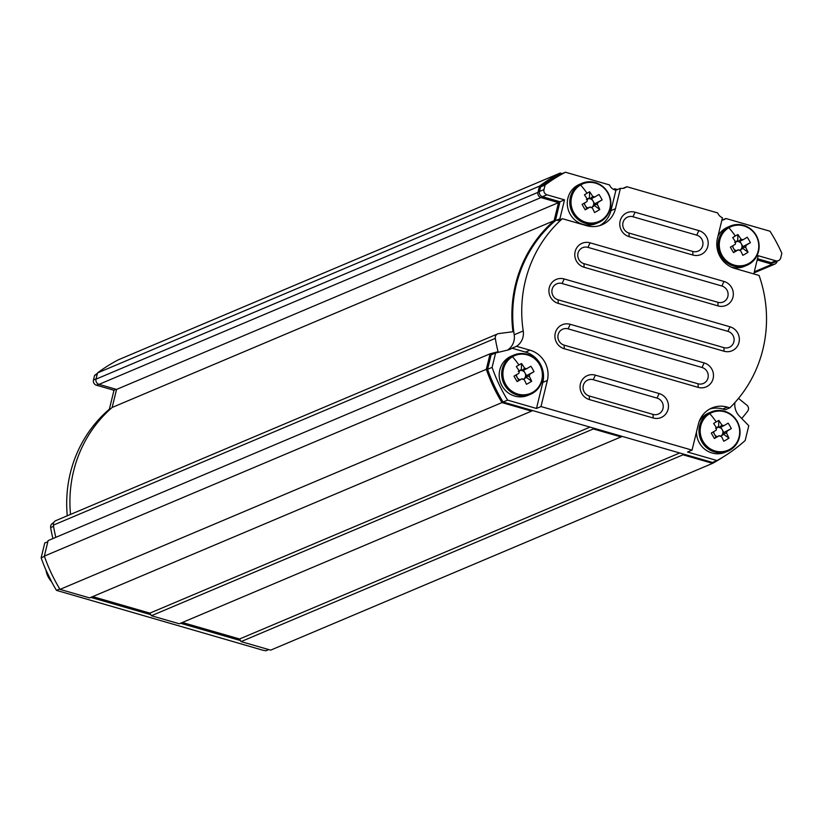 <?xml version="1.0" encoding="UTF-8"?>
<svg xmlns="http://www.w3.org/2000/svg" width="823" height="823" viewBox="0 0 823 823"><rect width="100%" height="100%" fill="white"/><g stroke="black" fill="none" stroke-linecap="round" stroke-linejoin="round"><path stroke-width="1.23" d="M97.443 373.313A162.707 155.845 67.1 0 0 94.573 375.401L93.462 379.979A4.259 4.084 67.1 0 0 96.445 385.205L113.986 390.267L109.366 409.206A126.927 121.578 67.1 0 0 70.315 473.153A126.927 121.578 67.1 0 0 67.27 515.784M53.629 522.8L53.042 523.047A4.259 4.084 67.1 0 0 50.656 527.564A145.671 139.529 67.1 0 0 52.909 538.571M47.868 541.699L44.761 543.005L41.15 557.809A163.139 156.257 67.1 0 0 56.489 590.369L263.123 650.293L265.911 650.777L268.74 649.584M90.849 597.395L150.794 614.688M180.525 623.268L240.481 640.561M59.781 588.98L56.489 590.369M44.452 556.41L41.15 557.809M110.92 408.547L109.366 409.206M116.208 389.33L113.986 390.267M97.207 374.29L94.573 375.401M562.171 173.612L560.247 173.046A163.993 157.07 67.1 0 0 539.497 186.121L537.985 192.356A4.259 4.084 67.1 0 0 540.968 197.571L558.508 202.633L554.116 220.677A127.781 122.39 67.1 0 0 515.537 284.419A127.781 122.39 67.1 0 0 512.955 331.72L498.717 333.593A4.259 4.084 67.1 0 0 495.312 338.356A146.947 140.754 67.1 0 0 498.069 351.699L490.086 353.797L486.311 369.321A163.993 157.07 67.1 0 0 501.979 402.591L531.576 411.119L532.574 410.543M495.312 338.356L53.351 525.146A4.259 4.084 -112.9 0 1 55.748 520.661L497.709 333.871M741.708 418.475A146.947 140.754 67.1 0 0 747.675 411.15A4.259 4.084 67.1 0 0 746.883 405.183L738.498 398.404M613.444 189.352L614.781 188.786A3.405 3.261 67.1 0 1 614.359 189.774M540.968 197.571L99.017 384.362A4.259 4.084 -112.9 0 1 96.024 379.146L537.985 192.356M757.191 259.945L772.139 264.265A4.259 4.084 67.1 0 0 777.118 261.333L777.169 261.158M182.367 622.486L239.575 638.987L241.077 641.601L270.664 650.139L712.625 463.349A163.993 157.07 67.1 0 0 724.189 456.323M92.68 596.613L149.899 613.125L151.401 615.738L179.301 623.783L622.25 436.406M490.086 353.797L48.135 540.588L44.349 556.111A163.993 157.07 67.1 0 0 60.028 589.381L89.614 597.91L531.576 411.119M53.351 525.146A146.947 140.754 67.1 0 0 55.82 537.347M99.017 384.362L116.557 389.423L112.154 407.467A127.781 122.39 67.1 0 0 73.576 471.209A127.781 122.39 67.1 0 0 70.531 514.406M560.247 173.046L118.286 359.836A163.993 157.07 67.1 0 0 97.546 372.912L96.024 379.146M722.625 219.895L721.987 219.71M617.476 189.557L614.781 188.786M592.755 427.898L593.352 428.948L621.252 436.992M682.432 453.771L683.028 454.81L712.625 463.349M683.028 454.81L241.077 641.601M679.695 452.979L239.575 638.987M593.352 428.948L151.401 615.738M590.019 427.106L149.899 613.125M501.979 402.591L60.028 589.381M486.311 369.321L44.349 556.111M554.116 220.677L112.154 407.467M558.508 202.633L116.557 389.423M539.497 186.121L97.546 372.912M507.503 350.104A15.76 15.092 67.1 0 0 513.943 340.989A15.76 15.092 67.1 0 0 514.21 334.766L523.233 330.949A15.76 15.092 -112.9 0 1 522.965 337.173A15.76 15.092 -112.9 0 1 516.515 346.298L511.999 348.201A15.76 15.092 -112.9 0 1 509.838 349.343A15.76 15.092 -112.9 0 1 507.596 350.084L495.621 352.964L492.103 367.387A162.707 155.845 67.1 0 0 507.585 400.122L536.483 408.465L542.841 382.386A24.7 23.661 67.1 0 0 525.486 352.09L511.999 348.201M709.704 409.041A24.7 23.661 67.1 0 1 722.769 409.01L725.33 409.741L729.836 407.838L727.285 407.097A24.7 23.661 67.1 0 0 711.905 407.971A24.7 23.661 67.1 0 0 698.408 424.061L692.05 450.13L687.544 452.033L717.018 460.541A163.139 156.257 67.1 0 0 745.165 440.521L748.776 425.717L739.414 416.119A15.76 15.092 -112.9 0 1 734.918 402.55M536.483 408.465L540.989 406.552L547.346 380.483A24.7 23.661 67.1 0 0 529.991 350.186L516.515 346.298M622.816 188.385L626.797 186.708L717.666 212.92A8.518 8.158 67.1 0 0 722.46 217.745L717.491 238.156A24.7 23.661 67.1 0 0 734.846 268.452L759.084 275.448A126.927 121.578 -112.9 0 1 762.9 349.353A126.927 121.578 -112.9 0 1 729.836 407.838M753.786 273.915L758.22 255.727L775.76 260.788A4.259 4.084 67.1 0 0 780.739 257.866L781.85 253.289A162.707 155.845 67.1 0 0 769.989 231.222L725.917 218.507A8.518 8.158 -112.9 0 1 721.864 220.194M599.648 225.646A24.7 23.661 67.1 0 0 610.944 210.626L615.923 190.216A8.518 8.158 -112.9 0 1 609.534 184.938L565.452 172.223A162.707 155.845 67.1 0 0 545.104 184.99L543.982 189.568A4.259 4.084 67.1 0 0 546.976 194.794L564.516 199.855L559.897 218.795A126.927 121.578 67.1 0 0 557.829 220.595L562.346 218.692L586.573 225.677A24.7 23.661 67.1 0 0 601.952 224.813A24.7 23.661 67.1 0 0 615.45 208.723L620.429 188.313A8.518 8.158 67.1 0 0 626.797 186.708M615.923 190.216L620.429 188.313M692.894 255.037L629.122 236.643A12.777 12.242 -112.9 0 1 620.141 220.976A12.777 12.242 -112.9 0 1 635.078 212.211L698.85 230.605A12.777 12.242 -112.9 0 1 707.831 246.272A12.777 12.242 -112.9 0 1 692.894 255.037L692.76 251.447A8.518 8.158 67.1 0 0 702.719 245.593A8.518 8.158 67.1 0 0 696.731 235.152L632.959 216.758A8.518 8.158 67.1 0 0 623.001 222.601A8.518 8.158 67.1 0 0 628.988 233.053L692.76 251.447M718.037 305.899L584.124 267.269A12.777 12.242 -112.9 0 1 575.143 251.591A12.777 12.242 -112.9 0 1 590.081 242.826L723.993 281.456A12.777 12.242 -112.9 0 1 732.974 297.124A12.777 12.242 -112.9 0 1 718.037 305.899L717.903 302.298A8.518 8.158 67.1 0 0 727.861 296.455A8.518 8.158 67.1 0 0 721.874 286.003L587.961 247.373A8.518 8.158 67.1 0 0 578.003 253.217A8.518 8.158 67.1 0 0 583.98 263.669L717.903 302.298M724.055 351.236L558.251 303.399A12.777 12.242 -112.9 0 1 549.27 287.731A12.777 12.242 -112.9 0 1 564.208 278.956L730.011 326.793A12.777 12.242 -112.9 0 1 738.992 342.461A12.777 12.242 -112.9 0 1 724.055 351.236L723.921 347.635A8.518 8.158 67.1 0 0 733.879 341.782A8.518 8.158 67.1 0 0 727.892 331.34L562.088 283.513A8.518 8.158 67.1 0 0 552.13 289.357A8.518 8.158 67.1 0 0 558.107 299.809L723.921 347.635M698.182 387.366L564.259 348.736A12.777 12.242 -112.9 0 1 555.278 333.068A12.777 12.242 -112.9 0 1 570.216 324.293L704.138 362.922A12.777 12.242 -112.9 0 1 713.119 378.601A12.777 12.242 -112.9 0 1 698.182 387.366L698.048 383.775A8.518 8.158 67.1 0 0 708.006 377.922A8.518 8.158 67.1 0 0 702.019 367.48L568.096 328.85A8.518 8.158 67.1 0 0 558.138 334.694A8.518 8.158 67.1 0 0 564.125 345.135L698.048 383.775M653.174 417.981L589.402 399.587A12.777 12.242 -112.9 0 1 580.421 383.919A12.777 12.242 -112.9 0 1 595.358 375.144L659.13 393.548A12.777 12.242 -112.9 0 1 668.111 409.216A12.777 12.242 -112.9 0 1 653.174 417.981L653.04 414.391A8.518 8.158 67.1 0 0 662.999 408.537A8.518 8.158 67.1 0 0 657.011 398.095L593.239 379.701A8.518 8.158 67.1 0 0 583.281 385.545A8.518 8.158 67.1 0 0 589.268 395.997L653.04 414.391M778.404 260.634L773.898 262.547A4.259 4.084 -112.9 0 1 771.244 262.691L757.489 258.72M721.936 220.183L725.917 218.507M523.233 330.949A126.927 121.578 -112.9 0 1 562.346 218.692M692.05 450.13L540.989 406.552M514.21 334.766A126.927 121.578 -112.9 0 1 555.381 220.698L560 201.758L542.47 196.697A4.259 4.084 -112.9 0 1 539.476 191.471L540.588 186.893A162.707 155.845 -112.9 0 1 560.947 174.126L565.452 172.223M717.018 460.541L712.502 462.444L503.079 402.036A162.707 155.845 -112.9 0 1 487.597 369.29L491.115 354.867L495.621 352.964M555.381 220.698L559.897 218.795M503.079 402.036L507.585 400.122M540.588 186.893L545.104 184.99M560 201.758L564.516 199.855M487.597 369.29L492.103 367.387M516.515 374.691A4.732 4.537 67.1 0 0 516.906 376.944L518.757 380.164L522.08 378.755A5.596 5.36 67.1 0 0 524.025 379.31A33.928 9.67 59.6 0 1 526.473 384.3A33.661 15.472 158.4 0 0 529.148 382.818A33.661 15.472 158.4 0 0 531.679 381.244L525.434 376.687A4.732 4.537 67.1 0 0 525.558 376.162L529.724 374.259A33.928 1.224 -29.8 0 0 534.014 371.687L526.525 375.597L524.683 372.387A4.732 4.537 67.1 0 0 519.138 370.823M526.525 375.597L525.558 376.162A4.732 4.537 67.1 0 0 524.683 372.387L523.449 370.227M512.472 356.729A20.482 19.618 67.1 0 0 505.713 384.423A20.482 19.618 67.1 0 0 532.82 392.242A20.482 19.618 67.1 0 0 539.569 364.548A20.482 19.618 67.1 0 0 512.472 356.729A34.072 9.711 59.6 0 1 518.932 364.98A33.661 13.302 -37.8 0 0 516.319 366.585A33.928 9.67 59.6 0 1 519.426 371.286A5.596 5.36 67.1 0 0 518.943 373.282A33.928 1.224 150.2 0 1 513.994 376.142A33.661 5.802 -119.4 0 0 517.122 381.605A33.928 1.224 -29.8 0 0 522.08 378.755M531.679 381.244A33.928 9.67 -120.4 0 0 529.24 376.255L525.434 376.687A4.732 4.537 67.1 0 1 523.87 378.961L526.02 377.695M529.24 376.255A5.596 5.36 67.1 0 0 529.724 374.259M521.34 369.537L521.926 370.556L524.642 368.231A33.928 9.67 -120.4 0 0 521.535 363.519L521.34 369.537L518.274 371.338M534.014 371.687A33.661 22.972 58.3 0 0 530.876 366.225A33.928 1.224 150.2 0 1 526.586 368.797A5.596 5.36 67.1 0 0 524.642 368.231M526.586 368.797L522.43 370.7M523.469 379.228A4.732 4.537 67.1 0 0 523.87 378.961L522.944 379.496M502.123 386.059A21.295 20.4 67.1 0 0 528.016 395.338L530.506 394.289A21.295 20.4 67.1 0 0 539.816 364.332A21.295 20.4 67.1 0 0 513.922 355.052A21.295 20.4 67.1 0 0 504.612 385.01A21.295 20.4 67.1 0 0 530.506 394.289C542.419 387.438 545.546 377.438 539.898 364.311C533.304 354.6 524.652 351.514 513.922 355.052L511.433 356.102A21.295 20.4 67.1 0 0 502.123 386.059M517.122 381.605L518.757 380.164M515.836 375.082L516.906 376.944M517.461 377.911A4.732 4.537 67.1 0 0 519.714 379.598M518.932 364.98A33.661 13.302 -37.8 0 1 521.535 363.519M584.618 202.931A4.732 4.537 67.1 0 0 585.019 205.184L586.861 208.404L590.184 206.995A5.596 5.36 67.1 0 0 592.138 207.55A33.928 9.67 59.6 0 1 594.576 212.54A33.661 15.472 158.4 0 0 597.251 211.058A33.661 15.472 158.4 0 0 599.792 209.484L593.537 204.927A4.732 4.537 67.1 0 0 593.671 204.402L597.827 202.499A33.928 1.224 -29.8 0 0 602.117 199.927L594.638 203.837L592.786 200.627A4.732 4.537 67.1 0 0 587.241 199.063M594.638 203.837L593.671 204.402A4.732 4.537 67.1 0 0 592.786 200.627L591.562 198.466M580.575 184.969A20.482 19.618 67.1 0 0 573.826 212.663A20.482 19.618 67.1 0 0 600.924 220.482A20.482 19.618 67.1 0 0 607.683 192.788A20.482 19.618 67.1 0 0 580.575 184.969A34.072 9.711 59.6 0 1 587.036 193.22A33.661 13.302 -37.8 0 0 584.423 194.825A33.928 9.67 59.6 0 1 587.54 199.526A5.596 5.36 67.1 0 0 587.046 201.522A33.928 1.224 150.2 0 1 582.098 204.382A33.661 5.802 -119.4 0 0 585.225 209.844A33.928 1.224 -29.8 0 0 590.184 206.995M599.792 209.484A33.928 9.67 -120.4 0 0 597.344 204.495L593.537 204.927A4.732 4.537 67.1 0 1 591.974 207.201L594.124 205.935M597.344 204.495A5.596 5.36 67.1 0 0 597.827 202.499M589.453 197.777L590.029 198.796L592.745 196.471A33.928 9.67 -120.4 0 0 589.638 191.759L589.453 197.777L586.377 199.578M602.117 199.927A33.661 22.972 58.3 0 0 598.99 194.465A33.928 1.224 150.2 0 1 594.7 197.036A5.596 5.36 67.1 0 0 592.745 196.471M594.7 197.036L590.533 198.94M591.572 207.468A4.732 4.537 67.1 0 0 591.974 207.201L591.058 207.735M570.226 214.299A21.295 20.4 67.1 0 0 596.119 223.578L598.609 222.529A21.295 20.4 67.1 0 0 607.94 192.603A21.295 20.4 67.1 0 0 582.026 183.292A21.295 20.4 67.1 0 0 572.715 213.25A21.295 20.4 67.1 0 0 598.609 222.529C610.522 215.677 613.649 205.678 608.002 192.551C601.418 182.84 592.755 179.753 582.026 183.292L579.536 184.342A21.295 20.4 67.1 0 0 570.226 214.299M585.225 209.844L586.861 208.404M583.939 203.322L585.019 205.184M585.575 206.151A4.732 4.537 67.1 0 0 587.828 207.838M587.036 193.22A33.661 13.302 -37.8 0 1 589.638 191.759M713.808 431.602A4.732 4.537 67.1 0 0 714.199 433.855L716.041 437.075L719.364 435.665A5.596 5.36 67.1 0 0 721.318 436.221A33.928 9.67 59.6 0 1 723.767 441.21A33.661 15.472 158.4 0 0 726.442 439.729A33.661 15.472 158.4 0 0 728.972 438.155L722.728 433.598A4.732 4.537 67.1 0 0 722.851 433.073L727.018 431.17A33.928 1.224 -29.8 0 0 731.308 428.598L723.818 432.507L722.306 429.75A4.732 4.537 67.1 0 0 716.432 427.734M709.765 413.64A20.482 19.618 67.1 0 0 703.007 441.334A20.482 19.618 67.1 0 0 730.114 449.152A20.482 19.618 67.1 0 0 736.863 421.458A20.482 19.618 67.1 0 0 709.765 413.64A34.072 9.711 59.6 0 1 716.216 421.89A33.661 13.302 -37.8 0 0 713.613 423.495A33.928 9.67 59.6 0 1 716.72 428.197A5.596 5.36 67.1 0 0 716.236 430.192A33.928 1.224 150.2 0 1 711.288 433.052A33.661 5.802 -119.4 0 0 714.415 438.515A33.928 1.224 -29.8 0 0 719.364 435.665M728.972 438.155A33.928 9.67 -120.4 0 0 726.534 433.165L722.728 433.598A4.732 4.537 67.1 0 1 721.164 435.871L723.304 434.606M726.534 433.165A5.596 5.36 67.1 0 0 727.018 431.17M723.818 432.507L722.851 433.073A4.732 4.537 67.1 0 0 722.285 429.76L720.742 427.137M718.633 426.448L719.22 427.466L721.936 425.141A33.928 9.67 -120.4 0 0 718.818 420.43L718.633 426.448L715.568 428.248M731.308 428.598A33.661 22.972 58.3 0 0 728.17 423.135A33.928 1.224 150.2 0 1 723.88 425.707A5.596 5.36 67.1 0 0 721.936 425.141M723.88 425.707L719.724 427.61M720.763 436.139A4.732 4.537 67.1 0 0 721.164 435.871L720.238 436.406M696.474 431.972A21.295 20.4 67.1 0 0 699.406 442.969A21.295 20.4 67.1 0 0 725.3 452.249L727.799 451.199A21.295 20.4 67.1 0 0 737.13 421.273M737.11 421.242A21.295 20.4 67.1 0 0 711.216 411.963L708.726 413.012A21.295 20.4 67.1 0 0 699.108 421.705M714.415 438.515L716.041 437.075M713.13 431.993L714.199 433.855M714.755 434.832A4.732 4.537 67.1 0 0 717.008 436.509M716.216 421.89A33.661 13.302 -37.8 0 1 718.818 420.43M732.892 245.696A4.732 4.537 67.1 0 0 733.283 247.96L735.124 251.18L738.447 249.76A5.596 5.36 67.1 0 0 740.402 250.326A33.928 9.67 59.6 0 1 742.85 255.315A33.661 15.472 158.4 0 0 745.515 253.823A33.661 15.472 158.4 0 0 748.056 252.25L741.811 247.692A4.732 4.537 67.1 0 0 741.935 247.178L746.101 245.264A33.928 1.224 -29.8 0 0 750.381 242.692L742.902 246.612L741.389 243.845A4.732 4.537 67.1 0 0 735.515 241.839M728.849 227.734A20.482 19.618 67.1 0 0 722.09 255.439A20.482 19.618 67.1 0 0 749.197 263.257A20.482 19.618 67.1 0 0 755.946 235.553A20.482 19.618 67.1 0 0 728.849 227.734A34.072 9.711 59.6 0 1 735.299 235.995A33.661 13.302 -37.8 0 0 732.696 237.59A33.928 9.67 59.6 0 1 735.803 242.301A5.596 5.36 67.1 0 0 735.32 244.297A33.928 1.224 150.2 0 1 730.361 247.147A33.661 5.802 -119.4 0 0 733.499 252.61A33.928 1.224 -29.8 0 0 738.447 249.76M748.056 252.25A33.928 9.67 -120.4 0 0 745.607 247.26L741.811 247.692A4.732 4.537 67.1 0 1 740.247 249.966L742.387 248.711M745.607 247.26A5.596 5.36 67.1 0 0 746.101 245.264M742.902 246.612L741.935 247.178A4.732 4.537 67.1 0 0 741.358 243.855L739.826 241.242M737.717 240.553L738.293 241.561L741.019 239.236A33.928 9.67 -120.4 0 0 737.902 234.534L737.717 240.553L734.651 242.353M750.381 242.692A33.661 22.972 58.3 0 0 747.253 237.23A33.928 1.224 150.2 0 1 742.963 239.802A5.596 5.36 67.1 0 0 741.019 239.236M742.963 239.802L738.807 241.705M739.846 250.243A4.732 4.537 67.1 0 0 740.247 249.966L739.321 250.511M731.452 267.187A21.295 20.4 67.1 0 0 744.383 266.343L746.883 265.294A21.295 20.4 67.1 0 0 756.193 235.337A21.295 20.4 67.1 0 0 730.299 226.058A21.295 20.4 67.1 0 0 720.989 256.015A21.295 20.4 67.1 0 0 746.883 265.294C758.796 258.443 761.923 248.453 756.275 235.316C749.681 225.605 741.019 222.519 730.299 226.058L727.799 227.117A21.295 20.4 67.1 0 0 717.954 236.232M733.499 252.61L735.124 251.18M732.213 246.087L733.283 247.96M733.838 248.927A4.732 4.537 67.1 0 0 736.091 250.603M735.299 235.995A33.661 13.302 -37.8 0 1 737.902 234.534M93.462 379.979L96.085 378.868M98.688 384.259L96.445 385.205M53.546 526.339L50.656 527.564M754.3 271.806L772.139 264.265M722.769 409.01L727.285 407.097M542.841 382.386L547.346 380.483M525.486 352.09L529.991 350.186M610.944 210.626L615.45 208.723M628.988 233.053L629.122 236.643M632.959 216.758L635.078 212.211M698.85 230.605L696.731 235.152M583.98 263.669L584.124 267.269M587.961 247.373L590.081 242.826M723.993 281.456L721.874 286.003M558.107 299.809L558.251 303.399M562.088 283.513L564.208 278.956M730.011 326.793L727.892 331.34M564.125 345.135L564.259 348.736M568.096 328.85L570.216 324.293M704.138 362.922L702.019 367.48M589.268 395.997L589.402 399.587M593.239 379.701L595.358 375.144M659.13 393.548L657.011 398.095M771.244 262.691L775.76 260.788M546.976 194.794L542.47 196.697M539.476 191.471L543.982 189.568M51.54 581.666A21.295 20.4 -112.9 0 1 45.985 570.164M701.906 441.92A21.295 20.4 67.1 0 0 727.799 451.199C739.712 444.348 742.84 434.349 737.192 421.222C730.598 411.51 721.936 408.424 711.216 411.963A21.295 20.4 67.1 0 0 701.906 441.92M774.793 264.111L754.033 272.886M51.674 581.923L45.862 569.876"/></g></svg>
